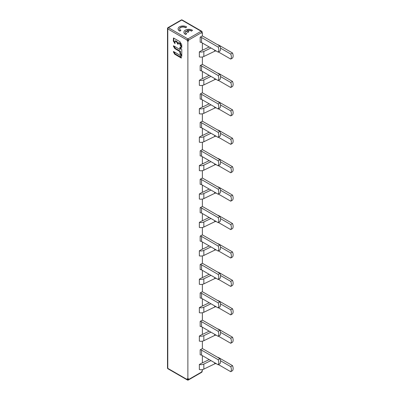 <?xml version="1.0" encoding="UTF-8"?>
<svg xmlns="http://www.w3.org/2000/svg" width="400" height="400" viewBox="0 0 400 400"><rect width="100%" height="100%" fill="white"/><g stroke="black" fill="none" stroke-linecap="round" stroke-linejoin="round"><path stroke-width="0.6" d="M174.695 54.19L181.265 58.06L181.425 57.705L179.915 55.2L173.505 51.5L173.345 51.85L174.695 54.19L175.19 53.905L181.315 57.515M175.19 53.905L173.95 51.755M181.81 55.675L180.565 53.525L180.275 51.2L175.35 48.355L173.95 46.035M180.275 49.12L180.5 47.27M175.055 42.94L173.75 40.565L173.75 38.125M178.205 43.72L176.965 41.57L175.615 40.79L175.12 41.075L176.475 41.855L177.825 44.19L178.205 44.23L178.275 42.895L179.785 43.69L180.075 44.97L181.745 47.495L181.745 44.745L179.915 41.685L173.48 37.97L173.32 41.075L174.99 43.595L175.12 41.075M181.81 46.835L180.565 44.685L180.275 43.405L178.925 42.625L178.275 42.895M200.17 99.08L200.17 94.025A1.935 1.115 0 0 1 201.585 94.355L218.15 103.915A5.8 3.35 60 0 1 218.15 108.97L201.585 99.405A1.935 1.115 180 0 0 200.17 99.08M218.15 108.97L219.925 107.94A5.8 3.35 -120 0 0 219.925 102.89L203.365 93.325A4.45 2.57 180 0 0 202.21 92.845L200.17 94.025M218.15 103.915L219.925 102.89M219.925 363.72A5.8 3.35 -120 0 0 219.925 358.665L203.365 349.105A4.45 2.57 180 0 0 202.21 348.625L200.17 349.805L200.17 354.855A1.935 1.115 180 0 1 201.585 355.185L218.15 364.745L219.925 363.72M200.17 349.805A1.935 1.115 0 0 1 201.585 350.13L218.15 359.695L219.925 358.665M218.15 359.695A5.8 3.35 60 0 1 218.15 364.745M200.17 184.34L200.17 179.285A1.935 1.115 0 0 1 201.585 179.61L218.15 189.175L219.925 188.15A5.8 3.35 -120 0 1 219.925 193.2L218.15 194.225L201.585 184.665A1.935 1.115 180 0 0 200.17 184.34M219.925 188.15L203.365 178.585A4.45 2.57 180 0 0 202.21 178.105L200.17 179.285M218.15 189.175A5.8 3.35 60 0 1 218.15 194.225M219.925 278.46A5.8 3.35 -120 0 0 219.925 273.41L203.365 263.845A4.45 2.57 180 0 0 202.21 263.365L200.17 264.545L200.17 269.595A1.935 1.115 180 0 1 201.585 269.925L218.15 279.485L219.925 278.46M200.17 264.545A1.935 1.115 0 0 1 201.585 264.87L218.15 274.435L219.925 273.41M218.15 274.435A5.8 3.35 60 0 1 218.15 279.485M200.17 70.655L200.17 65.605A1.935 1.115 0 0 1 201.58 65.93L218.15 75.495A5.8 3.35 60 0 1 218.15 80.55L201.58 70.985A1.935 1.115 180 0 0 200.17 70.655M218.15 80.55L219.925 79.52A5.8 3.35 -120 0 0 219.925 74.47L203.36 64.905A4.45 2.57 180 0 0 202.215 64.425L200.17 65.605M218.15 75.495L219.925 74.47M219.925 335.3A5.8 3.35 -120 0 0 219.925 330.245L203.36 320.685A4.45 2.57 180 0 0 202.215 320.205L200.17 321.385L200.17 326.435A1.935 1.115 180 0 1 201.58 326.76L218.15 336.325L219.925 335.3M200.17 321.385A1.935 1.115 0 0 1 201.58 321.71L218.15 331.275L219.925 330.245M218.15 331.275A5.8 3.35 60 0 1 218.15 336.325M200.17 155.915L200.17 150.865A1.935 1.115 0 0 1 201.58 151.19L218.15 160.755A5.8 3.35 60 0 1 218.15 165.805L201.58 156.245A1.935 1.115 180 0 0 200.17 155.915M218.15 165.805L219.925 164.78A5.8 3.35 -120 0 0 219.925 159.73L203.36 150.165A4.45 2.57 180 0 0 202.215 149.685L200.17 150.865M218.15 160.755L219.925 159.73M219.925 250.04A5.8 3.35 -120 0 0 219.925 244.99L203.36 235.425A4.45 2.57 180 0 0 202.215 234.945L200.17 236.125L200.17 241.175A1.935 1.115 180 0 1 201.58 241.505L218.15 251.065L219.925 250.04M200.17 236.125A1.935 1.115 0 0 1 201.58 236.45L218.15 246.015L219.925 244.99M218.15 246.015A5.8 3.35 60 0 1 218.15 251.065M200.17 42.24L200.17 37.185A1.935 1.115 0 0 1 201.58 37.51L218.15 47.075A5.8 3.35 60 0 1 218.15 52.13L201.58 42.565A1.935 1.115 180 0 0 200.17 42.24M218.15 52.13L219.925 51.1A5.8 3.35 -120 0 0 219.925 46.05L203.36 36.485A4.45 2.57 180 0 0 202.215 36.005L200.17 37.185M218.15 47.075L219.925 46.05M219.925 306.88A5.8 3.35 -120 0 0 219.925 301.83L203.36 292.265A4.45 2.57 180 0 0 202.215 291.785L200.17 292.965L200.17 298.015A1.935 1.115 180 0 1 201.58 298.34L218.15 307.905L219.925 306.88M200.17 292.965A1.935 1.115 0 0 1 201.58 293.29L218.15 302.855L219.925 301.83M218.15 302.855A5.8 3.35 60 0 1 218.15 307.905M200.17 127.495L200.17 122.445A1.935 1.115 0 0 1 201.58 122.77L218.15 132.335A5.8 3.35 60 0 1 218.15 137.39L201.58 127.825A1.935 1.115 180 0 0 200.17 127.495M218.15 137.39L219.925 136.36A5.8 3.35 -120 0 0 219.925 131.31L203.36 121.745A4.45 2.57 180 0 0 202.215 121.265L200.17 122.445M218.15 132.335L219.925 131.31M219.925 221.62A5.8 3.35 -120 0 0 219.925 216.57L203.36 207.005A4.45 2.57 180 0 0 202.215 206.525L200.17 207.705L200.17 212.755A1.935 1.115 180 0 1 201.58 213.085L218.15 222.645L219.925 221.62M200.17 207.705A1.935 1.115 0 0 1 201.58 208.03L218.15 217.595L219.925 216.57M218.15 217.595A5.8 3.35 60 0 1 218.15 222.645M210.98 360.605L203.84 364.065A4.45 2.57 180 0 1 199.35 364.485L199.35 369.54A4.45 2.57 0 0 0 203.84 369.115L214.675 363.87A1.935 1.115 180 0 1 216.195 363.62M220.5 360.735L230.725 366.64A5.8 3.35 60 0 1 230.725 371.695L218.42 364.59M230.725 366.64L232.505 365.615A5.8 3.35 -120 0 1 232.505 370.665L230.725 371.695M209.195 359.575L202.225 362.955A1.935 1.115 0 0 1 201.69 363.14L199.35 364.485M217.51 357.27A4.45 2.57 180 0 1 219.065 357.855L232.505 365.615M216.195 79.42A1.935 1.115 180 0 0 214.675 79.67L203.84 84.92A4.45 2.57 0 0 1 199.35 85.34L199.35 80.29A4.45 2.57 180 0 0 203.84 79.87L203.84 84.92M210.98 76.41L203.84 79.87M230.725 82.445A5.8 3.35 60 0 1 230.725 87.495L232.505 86.47A5.8 3.35 -120 0 0 232.505 81.415L230.725 82.445L220.5 76.54M218.42 80.39L230.725 87.495M209.195 75.38L202.225 78.755A1.935 1.115 0 0 1 201.69 78.94L199.35 80.29M217.51 73.075A4.45 2.57 180 0 1 219.065 73.655L232.505 81.415M210.98 104.83L203.84 108.285A4.45 2.57 180 0 1 199.35 108.71L199.35 113.76A4.45 2.57 0 0 0 203.84 113.34L214.675 108.09A1.935 1.115 180 0 1 216.195 107.84M220.5 104.96L230.725 110.865A5.8 3.35 60 0 1 230.725 115.915L218.42 108.81M230.725 110.865L232.505 109.835A5.8 3.35 -120 0 1 232.505 114.89L230.725 115.915M209.195 103.8L202.225 107.175A1.935 1.115 0 0 1 201.69 107.36L199.35 108.71M217.51 101.495A4.45 2.57 180 0 1 219.065 102.075L232.505 109.835M216.195 136.26A1.935 1.115 180 0 0 214.675 136.51L203.84 141.76A4.45 2.57 0 0 1 199.35 142.18L199.35 137.13A4.45 2.57 180 0 0 203.84 136.705L203.84 141.76M210.98 133.25L203.84 136.705M230.725 139.28A5.8 3.35 60 0 1 230.725 144.335L232.505 143.31A5.8 3.35 -120 0 0 232.505 138.255L230.725 139.28L220.5 133.38M218.42 137.23L230.725 144.335M209.195 132.22L202.225 135.595A1.935 1.115 0 0 1 201.69 135.78L199.35 137.13M217.51 129.915A4.45 2.57 180 0 1 219.065 130.495L232.505 138.255M210.98 161.67L203.84 165.125A4.45 2.57 180 0 1 199.35 165.55L199.35 170.6A4.45 2.57 0 0 0 203.84 170.18L214.675 164.93A1.935 1.115 180 0 1 216.195 164.68M220.5 161.8L230.725 167.7A5.8 3.35 60 0 1 230.725 172.755L218.42 165.65M230.725 167.7L232.505 166.675A5.8 3.35 -120 0 1 232.505 171.73L230.725 172.755M209.195 160.64L202.225 164.015A1.935 1.115 0 0 1 201.69 164.2L199.35 165.55M217.51 158.335A4.45 2.57 180 0 1 219.065 158.915L232.505 166.675M216.195 193.1A1.935 1.115 180 0 0 214.675 193.35L203.84 198.6A4.45 2.57 0 0 1 199.35 199.02L199.35 193.97A4.45 2.57 180 0 0 203.84 193.545L203.84 198.6M210.98 190.09L203.84 193.545M230.725 196.12A5.8 3.35 60 0 1 230.725 201.175L232.505 200.15A5.8 3.35 -120 0 0 232.505 195.095L230.725 196.12L220.5 190.215M218.42 194.07L230.725 201.175M209.195 189.06L202.225 192.435A1.935 1.115 0 0 1 201.69 192.62L199.35 193.97M217.51 186.755A4.45 2.57 180 0 1 219.065 187.335L232.505 195.095M210.98 218.51L203.84 221.965A4.45 2.57 180 0 1 199.35 222.39L199.35 227.44A4.45 2.57 0 0 0 203.84 227.02L214.675 221.77A1.935 1.115 180 0 1 216.195 221.52M220.5 218.635L230.725 224.54A5.8 3.35 60 0 1 230.725 229.595L218.42 222.49M230.725 224.54L232.505 223.515A5.8 3.35 -120 0 1 232.505 228.57L230.725 229.595M209.195 217.48L202.225 220.855A1.935 1.115 0 0 1 201.69 221.04L199.35 222.39M217.51 215.175A4.45 2.57 180 0 1 219.065 215.755L232.505 223.515M216.195 249.94A1.935 1.115 180 0 0 214.675 250.19L203.84 255.44A4.45 2.57 0 0 1 199.35 255.86L199.35 250.81A4.45 2.57 180 0 0 203.84 250.385L203.84 255.44M210.98 246.93L203.84 250.385M230.725 252.96A5.8 3.35 60 0 1 230.725 258.015L232.505 256.99A5.8 3.35 -120 0 0 232.505 251.935L230.725 252.96L220.5 247.055M218.42 250.91L230.725 258.015M209.195 245.9L202.225 249.275A1.935 1.115 0 0 1 201.69 249.46L199.35 250.81M217.51 243.595A4.45 2.57 180 0 1 219.065 244.175L232.505 251.935M210.98 275.35L203.84 278.805A4.45 2.57 180 0 1 199.35 279.23L199.35 284.28A4.45 2.57 0 0 0 203.84 283.86L214.675 278.61A1.935 1.115 180 0 1 216.195 278.36M220.5 275.475L230.725 281.38A5.8 3.35 60 0 1 230.725 286.435L218.42 279.33M230.725 281.38L232.505 280.355A5.8 3.35 -120 0 1 232.505 285.405L230.725 286.435M209.195 274.32L202.225 277.695A1.935 1.115 0 0 1 201.69 277.88L199.35 279.23M217.51 272.015A4.45 2.57 180 0 1 219.065 272.595L232.505 280.355M216.195 306.78A1.935 1.115 180 0 0 214.675 307.03L203.84 312.28A4.45 2.57 0 0 1 199.35 312.7L199.35 307.645A4.45 2.57 180 0 0 203.84 307.225L203.84 312.28M210.98 303.765L203.84 307.225M230.725 309.8A5.8 3.35 60 0 1 230.725 314.855L232.505 313.825A5.8 3.35 -120 0 0 232.505 308.775L230.725 309.8L220.5 303.895M218.42 307.75L230.725 314.855M209.195 302.735L202.225 306.115A1.935 1.115 0 0 1 201.69 306.3L199.35 307.645M217.51 300.435A4.45 2.57 180 0 1 219.065 301.015L232.505 308.775M210.98 332.185L203.84 335.645A4.45 2.57 180 0 1 199.35 336.065L199.35 341.12A4.45 2.57 0 0 0 203.84 340.7L214.675 335.45A1.935 1.115 180 0 1 216.195 335.2M220.5 332.315L230.725 338.22A5.8 3.35 60 0 1 230.725 343.275L218.42 336.17M230.725 338.22L232.505 337.195A5.8 3.35 -120 0 1 232.505 342.245L230.725 343.275M209.195 331.155L202.225 334.535A1.935 1.115 0 0 1 201.69 334.72L199.35 336.065M217.51 328.855A4.45 2.57 180 0 1 219.065 329.435L232.505 337.195M210.98 47.99L203.84 51.45A4.45 2.57 180 0 1 199.35 51.87L199.35 56.92A4.45 2.57 0 0 0 203.84 56.5L214.675 51.25A1.935 1.115 180 0 1 216.195 51M220.5 48.12L230.725 54.025A5.8 3.35 60 0 1 230.725 59.075L218.42 51.97M230.725 54.025L232.505 52.995A5.8 3.35 -120 0 1 232.505 58.05L230.725 59.075M209.195 46.96L202.225 50.335A1.935 1.115 0 0 1 201.69 50.52L199.35 51.87M217.51 44.655A4.45 2.57 180 0 1 219.065 45.24L232.505 52.995M202.37 369.59L202.37 370.795L201.825 371.11L201.825 371.9L188.56 379.555L188.56 378.77L187.88 379.165L187.195 378.77L187.195 379.555A0.965 0.56 0 0 0 187.88 379.72A0.965 0.56 0 0 0 188.56 379.555A0.965 0.56 60 0 1 188.36 380L201.625 372.345A0.965 0.56 -120 0 0 201.825 371.9A0.965 0.56 0 0 0 202.11 371.505L202.11 370.945M187.88 41.285L188.56 40.89A0.965 0.56 0 0 1 187.88 41.05A0.965 0.56 0 0 1 187.195 40.89L187.88 41.285L187.88 379.165M202.1 32.76A0.965 0.56 0 0 1 202.11 32.835A0.965 0.56 0 0 1 201.825 33.23L202.37 32.915L202.37 36.055M202.37 43.02L202.37 50.265M202.37 56.97L202.37 64.475M202.37 71.44L202.37 78.685M202.37 85.39L202.37 92.895M202.37 99.86L202.37 107.105M202.37 113.81L202.37 121.315M202.37 128.28L202.37 135.525M202.37 142.23L202.37 149.735M202.37 156.7L202.37 163.945M202.37 170.65L202.37 178.155M202.37 185.12L202.37 192.365M202.37 199.07L202.37 206.575M202.37 213.54L202.37 220.785M202.37 227.49L202.37 234.995M202.37 241.96L202.37 249.205M202.37 255.91L202.37 263.415M202.37 270.38L202.37 277.625M202.37 284.33L202.37 291.835M202.37 298.8L202.37 306.045M202.37 312.75L202.37 320.255M202.37 327.22L202.37 334.46M202.37 341.17L202.37 348.675M202.37 355.64L202.37 362.88M173.505 45.78L173.345 46.135L174.855 48.64L179.785 51.485L180.075 53.81L181.745 56.33L181.81 49.645L180.39 47.08L180.01 47.045L179.785 49.405L173.505 45.78M201.825 33.23L201.825 32.44L188.56 40.1A0.965 0.56 180 0 1 187.88 40.265A0.965 0.56 180 0 1 187.195 40.1A0.965 0.56 -60 0 1 187.395 39.425A0.965 0.56 -60 0 1 187.88 38.915A0.965 0.56 60 0 1 188.36 39.425A0.965 0.56 60 0 1 188.56 40.1L188.56 40.89M167.98 28.215A0.965 0.56 120 0 0 167.78 28.89A0.965 0.56 180 0 1 167.495 28.495A0.965 0.56 180 0 1 167.78 28.1A0.965 0.56 60 0 1 167.98 27.655L167.98 27.655A0.965 0.56 60 0 1 168.46 27.705A0.965 0.56 120 0 0 167.98 28.215M202.37 32.915L202.11 32.765M187.195 40.89L187.195 40.1L167.78 28.89L167.78 368.35A0.965 0.56 120 0 0 167.98 368.79A0.965 0.965 0 0 1 167.495 367.955A0.965 0.56 0 0 0 167.78 368.35L187.195 379.555A0.965 0.56 -60 0 0 187.395 380L167.98 368.79M202.11 32.835L202.11 32.045A0.965 0.56 180 0 1 201.825 32.44A0.965 0.56 -120 0 0 201.625 31.77A0.965 0.56 -120 0 0 201.14 31.26A0.965 0.56 -60 0 1 201.625 31.21L182.21 20A0.965 0.56 120 0 0 181.725 20.05L168.46 27.705L187.88 38.915L201.14 31.26L181.725 20.05A0.965 0.56 -120 0 0 181.24 20L167.98 27.655A0.965 0.965 0 0 0 167.495 28.495L167.495 367.955M185.665 27.8L186.7 26.965L185.665 27.8A3.385 1.955 180 0 0 180.565 27.585A3.385 1.955 180 0 0 179.58 28.85M178.125 28.85A4.835 2.79 0 0 0 178.12 28.97A4.835 2.79 0 0 0 179.215 30.735A4.835 2.79 0 0 0 179.895 31.13L180.93 30.295A3.385 1.955 0 0 1 179.57 28.73A3.385 1.955 0 0 1 180.565 27.35A3.385 1.955 0 0 1 185.665 27.56M191.475 31.155L192.51 30.32L191.475 31.155A3.385 1.955 180 0 0 187.2 30.59M183.935 32.205A4.835 2.79 0 0 0 183.935 32.325A4.835 2.79 0 0 0 185.025 34.09A4.835 2.79 0 0 0 185.71 34.485L186.74 33.65A3.385 1.955 0 0 1 185.385 32.085A3.385 1.955 0 0 1 185.915 31.035L187.91 32.185L188.94 31.595L186.94 30.44A3.385 1.955 0 0 1 191.475 30.915M185.39 32.205A3.385 1.955 180 0 1 185.915 31.27L187.91 32.42L188.94 31.595M178.12 28.97L178.12 28.73A4.835 2.79 180 0 0 179.215 30.5A4.835 2.79 180 0 0 179.895 30.895L180.93 30.295M178.12 28.73A4.835 2.79 180 0 1 181.33 26.105A4.835 2.79 180 0 1 186.7 26.965M183.935 32.325L183.935 32.085A4.835 2.79 180 0 0 185.71 34.25L186.74 33.65M183.935 32.085A4.835 2.79 180 0 1 185.35 30.115A4.835 2.79 180 0 1 192.51 30.32M201.585 94.355L201.585 99.405M201.585 350.13L201.585 355.185M201.585 179.61L201.585 184.665M201.585 264.87L201.585 269.925M201.58 65.93L201.58 70.985M201.58 321.71L201.58 326.76M201.58 151.19L201.58 156.245M201.58 236.45L201.58 241.505M201.58 37.51L201.58 42.565M201.58 293.29L201.58 298.34M201.58 122.77L201.58 127.825M201.58 208.03L201.58 213.085M214.675 363.87L214.675 362.74M203.84 364.065L203.84 369.115M214.675 79.67L214.675 78.545M214.675 108.09L214.675 106.965M203.84 108.285L203.84 113.34M214.675 136.51L214.675 135.385M214.675 164.93L214.675 163.805M203.84 165.125L203.84 170.18M214.675 193.35L214.675 192.225M214.675 221.77L214.675 220.645M203.84 221.965L203.84 227.02M214.675 250.19L214.675 249.065M214.675 278.61L214.675 277.485M203.84 278.805L203.84 283.86M214.675 307.03L214.675 305.905M214.675 335.45L214.675 334.32M203.84 335.645L203.84 340.7M214.675 51.25L214.675 50.125M203.84 51.45L203.84 56.5M167.78 28.89L167.78 28.1L168.46 27.705M201.625 372.345L201.625 372.345A0.965 0.965 0 0 0 202.11 371.505M175.35 54.075L174.855 54.36M173.73 51.63L173.345 51.85M173.73 45.91L173.345 46.135M180.01 49.275L180.5 48.99M181.425 56.145L181.81 55.925M180.565 53.525L180.075 53.81M180.01 53.585L180.5 53.3M180.5 51.59L180.01 51.875M179.785 51.485L180.275 51.2M175.35 48.355L174.855 48.64M174.695 48.47L175.19 48.185M175.775 40.805L175.28 41.09M174.67 43.415L175.055 43.19M173.815 40.79L173.32 41.075M173.255 40.85L173.75 40.565M181.425 47.31L181.81 47.09M180.565 44.685L180.075 44.97M180.01 44.75L180.5 44.465M180.5 43.795L180.01 44.08M179.785 43.69L180.275 43.405M178.925 42.625L178.43 42.91M177.825 44.19L178.205 43.97M176.965 41.57L176.475 41.855M176.315 41.685L176.805 41.4M187.395 380A0.965 0.965 0 0 0 188.36 380M202.11 32.045A0.965 0.965 0 0 0 201.625 31.21M182.21 20A0.965 0.965 0 0 0 181.24 20M180.435 49.135L179.94 49.42"/></g></svg>
